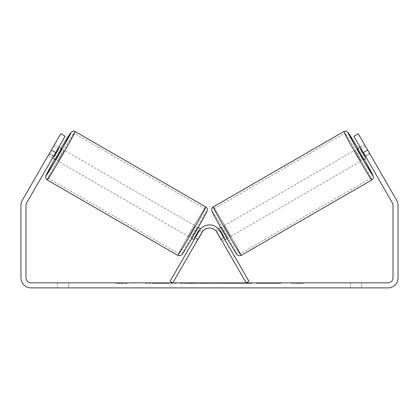 <?xml version="1.0" encoding="UTF-8"?>
<svg xmlns="http://www.w3.org/2000/svg" width="419" height="419" viewBox="0 0 419 419"><rect width="100%" height="100%" fill="white"/><g stroke="black" fill="none" stroke-linecap="round" stroke-linejoin="round"><path stroke-width="0.31" stroke-dasharray="2.1 1.57" d="M155.821 282.856L177.022 282.856L155.821 282.856M155.821 283.485L177.022 283.485L155.821 283.485M361.597 282.856L361.597 287.884L350.284 287.884L361.597 287.884L361.597 282.856L350.284 282.856L361.597 282.856M68.716 282.856L68.716 287.884L57.403 287.884L68.716 287.884L68.716 282.856L57.403 282.856L68.716 282.856M48.389 155.156L48.237 155.528L52.543 158.015L53.8 155.837L49.447 153.323L48.19 155.501L60.76 133.729L49.447 153.323L53.8 155.837L52.543 158.015L48.19 155.501M252.369 282.856L228.271 282.856L252.369 282.856L252.369 283.485L228.271 283.485L228.271 282.856L228.271 283.485L252.191 283.485L252.191 282.856M201.806 282.856L180.579 282.856L201.806 282.856L201.806 283.485L187.55 283.485L187.55 282.856L194.84 282.856L187.55 282.856L187.55 283.485L194.84 283.485L194.84 282.856L194.84 283.485L187.55 283.485L187.55 282.856L187.55 283.485L180.579 283.485L180.579 282.856L180.579 283.485L201.806 283.485L201.806 282.856M270.784 282.856L280.625 282.856L270.784 282.856L270.784 283.485L280.301 283.485L280.301 282.856M280.301 283.485L256.418 283.485L256.418 282.856L263.389 282.856L256.418 282.856L256.418 283.485L270.784 283.485M55.685 152.574L65.113 136.243L53.8 155.837L65.113 136.243L60.76 133.729L51.333 150.06L55.685 152.574L26.654 202.864A5.028 5.028 0 0 0 25.978 205.378L25.978 277.828A5.028 5.028 0 0 0 31.006 282.856L387.994 282.856A5.028 5.028 0 0 0 393.022 277.828L393.022 205.378A5.028 5.028 0 0 0 392.346 202.864L363.315 152.574L367.667 150.06L358.24 133.729L369.553 153.323L358.24 133.729L353.887 136.243L358.24 133.729L353.887 136.243L363.315 152.574M119.625 282.856L127.167 282.856L119.625 282.856L119.625 283.485L119.625 282.856M303.147 282.856L291.834 282.856L303.147 282.856L303.147 283.485L297.49 283.485L297.49 282.856M219.242 282.856L200.539 282.856L228.486 282.856L219.242 282.856L219.242 283.485L209.5 283.485L209.5 282.856M51.333 150.06L22.296 200.35A10.056 10.056 0 0 0 20.95 205.378L20.95 277.828A10.056 10.056 0 0 0 31.006 287.884L387.994 287.884A10.056 10.056 0 0 0 398.05 277.828L398.05 205.378A10.056 10.056 0 0 0 396.704 200.35L367.667 150.06M65.113 136.243L60.76 133.729L65.113 136.243M57.403 282.856L57.403 287.884L57.403 282.856M365.2 155.837L369.553 153.323L365.2 155.837M350.284 282.856L350.284 287.884L350.284 282.856M160.755 282.856L160.755 283.485L145.634 283.485L167.988 283.485L167.988 282.856L162.802 282.856L168.815 282.856L145.634 282.856L167.988 282.856L167.988 283.485L162.802 283.485L168.815 283.485L168.815 282.856M165.756 283.485L165.756 282.856M145.634 283.485L145.634 282.856L145.634 283.485M152.621 283.485L152.621 282.856L160.969 282.856L152.621 282.856L152.621 283.485L160.969 283.485L160.969 282.856L160.969 283.485L152.621 283.485L152.621 282.856L152.621 283.485M155.679 283.485L155.679 282.856M160.755 283.485L168.815 283.485M162.802 283.485L162.802 282.856M127.167 283.485L115.854 283.485L123.396 283.485L123.396 282.856L123.396 283.485L127.167 283.485L127.167 282.856M121.51 283.485L121.51 282.856M115.854 283.485L115.854 282.856M297.49 283.485L291.834 283.485L291.834 282.856M291.834 283.485L295.605 283.485L295.605 282.856L295.605 283.485L299.376 283.485L299.376 282.856L299.376 283.485L303.147 283.485M280.625 283.485L280.625 282.856M272.256 283.485L272.256 282.856M265.934 283.485L265.934 282.856M263.389 283.485L263.389 282.856L263.389 283.485M272.041 283.485L272.041 282.856M252.191 283.485L246.943 283.485L246.943 282.856M246.943 283.485L235.452 283.485L235.452 282.856L235.452 283.485L247.126 283.485L247.126 282.856M247.126 283.485L252.369 283.485M211.637 282.856L217.241 282.856L211.637 282.856L211.637 283.485L217.241 283.485L217.241 282.856M217.241 283.485L214.46 283.485L214.46 282.856M209.5 283.485L207.73 283.485L207.73 282.856M207.73 283.485L200.539 283.485L200.539 282.856M200.539 283.485L211.176 283.485L211.176 282.856M211.176 283.485L217.849 283.485L217.849 282.856M217.849 283.485L228.486 283.485L228.486 282.856M228.486 283.485L221.059 283.485L221.059 282.856M221.059 283.485L219.242 283.485M214.46 283.485L211.637 283.485M357.402 148.729L363.687 159.613M360.172 147.132L364.478 144.644L364.724 144.958M369.961 153.92L365.064 156.743L360.576 148.97L365.473 146.142M370.611 155.156L364.478 144.644M216.408 231.414L215.932 230.408L216.927 231.906L220.195 230.021L224.684 237.793L221.415 239.678L222.217 241.292L224.94 239.72L223.683 237.542L224.94 239.72L222.217 241.292L220.96 239.113L222.217 241.292M215.932 230.408L218.446 228.952M220.839 227.575L221.373 227.266L222.395 228.8L227.658 238.149L221.373 227.266M227.124 238.458L227.658 238.149M219.54 230.398L216.817 231.969M221.321 239.736L224.039 238.165M221.415 239.678L216.927 231.906M365.557 156.46L369.768 154.03M365.279 146.257L361.068 148.687M360.576 148.97L365.064 156.743M224.684 237.793L220.195 230.021M219.996 230.131L224.484 237.908M230.382 236.578L224.097 225.694L230.382 236.578L360.969 161.184L354.684 150.301L360.969 161.184M224.097 225.694L354.684 150.301M240.218 253.615A25.957 0.665 -120 0 1 226.663 231.471A25.957 0.665 -120 0 1 214.261 208.657A25.957 0.665 -120 0 1 227.816 230.806A25.957 0.665 -120 0 1 240.218 253.615L370.805 178.222A25.957 0.665 -120 0 1 357.25 156.072A25.957 0.665 -120 0 1 344.847 133.263A25.957 0.665 -120 0 1 358.402 155.407A25.957 0.665 -120 0 1 370.805 178.222M214.261 208.657L344.847 133.263M198.04 239.113L195.317 237.542L199.156 230.89A11.942 11.942 0 0 1 219.844 230.89L248.938 281.285L246.215 282.856L217.121 232.461A8.799 8.799 0 0 0 201.879 232.461A8.799 8.799 0 0 1 217.121 232.461A8.799 8.799 0 0 0 201.879 232.461L196.783 241.292L194.06 239.72L195.317 237.542L194.06 239.72L196.783 241.292L201.879 232.461L172.785 282.856L170.062 281.285L199.156 230.89A11.942 11.942 0 0 1 219.844 230.89L223.683 237.542L219.844 230.89A11.942 11.942 0 0 0 199.156 230.89L195.317 237.542L198.04 239.113M220.96 239.113L223.683 237.542L220.96 239.113M58.828 147.132L54.522 144.644L54.276 144.958M53.443 156.46L49.233 154.03L54.522 144.644M53.721 146.257L57.932 148.687M48.237 155.528L49.233 154.03M202.592 231.414L203.068 230.408L200.554 228.952M198.161 227.575L197.627 227.266L196.605 228.8L191.342 238.149L197.627 227.266M191.876 238.458L191.342 238.149M197.679 239.736L194.961 238.165M199.46 230.398L202.183 231.969M203.068 230.408L202.073 231.906L198.805 230.021L194.316 237.793L197.585 239.678L196.783 241.292M197.585 239.678L202.073 231.906M61.598 148.729L55.313 159.613M49.039 153.92L53.936 156.743L58.424 148.97L53.527 146.142M58.424 148.97L53.936 156.743M194.316 237.793L198.805 230.021M199.004 230.131L194.516 237.908M194.903 225.694L188.618 236.578L194.903 225.694L64.317 150.301L58.032 161.184L64.317 150.301M188.618 236.578L58.032 161.184M178.782 253.615A25.957 0.665 -60 0 0 192.337 231.471A25.957 0.665 -60 0 0 204.739 208.657A25.957 0.665 -60 0 0 191.184 230.806A25.957 0.665 -60 0 0 178.782 253.615L48.195 178.222A25.957 0.665 -60 0 0 61.75 156.072A25.957 0.665 -60 0 0 74.153 133.263A25.957 0.665 -60 0 0 60.598 155.407A25.957 0.665 -60 0 0 48.195 178.222M204.739 208.657L74.153 133.263M157.549 283.485L157.549 282.856M190.818 283.485L190.818 282.856M190.855 283.485L190.855 282.856M190.996 283.485L190.996 282.856M191.357 283.485L191.357 282.856M241.234 283.485L241.234 282.856M241.522 283.485L241.522 282.856M241.449 283.485L241.449 282.856L241.449 283.485M157.225 283.485L157.225 282.856M157.188 283.485L157.188 282.856M371.81 179.961A27.968 0.718 60 0 0 358.444 155.381A27.968 0.718 60 0 0 343.842 131.519M357.936 148.42A24.826 0.634 -120 0 1 364.221 159.304L357.936 148.42M213.255 206.913A27.968 0.718 -120 0 1 227.857 230.78A27.968 0.718 -120 0 1 241.224 255.36M236.929 254.207A24.826 0.634 60 0 0 225.066 232.388A24.826 0.634 60 0 0 212.103 211.207M61.064 148.42A24.826 0.634 -60 0 0 54.779 159.304L61.064 148.42M205.745 206.913A27.968 0.718 -60 0 0 191.143 230.78A27.968 0.718 -60 0 0 177.776 255.36M47.19 179.961A27.968 0.718 120 0 1 60.556 155.381A27.968 0.718 120 0 1 75.158 131.519M182.071 254.207A24.826 0.634 120 0 1 193.934 232.388A24.826 0.634 120 0 1 206.897 211.207M134.625 283.485L134.625 282.856M177.022 283.485L177.022 282.856"/><path stroke-width="0.63" d="M55.685 152.574L51.333 150.06L60.76 133.729L65.113 136.243L26.654 202.864A5.028 5.028 0 0 0 25.978 205.378L25.978 277.828A5.028 5.028 0 0 0 31.006 282.856L387.994 282.856A5.028 5.028 0 0 0 393.022 277.828L393.022 205.378A5.028 5.028 0 0 0 392.346 202.864L353.887 136.243L358.24 133.729L367.667 150.06L363.315 152.574M51.333 150.06L22.296 200.35A10.056 10.056 0 0 0 20.95 205.378L20.95 277.828A10.056 10.056 0 0 0 31.006 287.884L387.994 287.884A10.056 10.056 0 0 0 398.05 277.828L398.05 205.378A10.056 10.056 0 0 0 396.704 200.35L367.667 150.06M371.81 179.961L241.224 255.36A27.968 0.718 -120 0 1 226.616 231.498A27.968 0.718 -120 0 1 213.255 206.913L343.842 131.519A27.968 0.718 60 0 0 357.203 156.098A27.968 0.718 60 0 0 371.81 179.961L373.12 178.51L373.287 176.378L364.221 159.304A24.826 0.634 -120 0 1 372.957 175.671A24.826 0.634 -120 0 1 359.994 154.491A24.826 0.634 -120 0 1 348.131 132.671A24.826 0.634 -120 0 1 357.936 148.42L348.027 132.399L345.989 131.147L343.842 131.519M366.457 158.015L363.687 159.613L360.408 154.25L357.402 148.729L360.172 147.132M364.724 144.958L370.611 155.156M218.446 228.952L220.839 227.575M224.94 239.72L227.124 238.458M216.817 231.969L216.408 231.414M224.039 238.165L224.484 237.908L219.996 230.131L219.54 230.398M222.217 241.292L221.321 239.736M216.733 232.016L221.222 239.794M361.068 148.687L360.382 149.085L364.87 156.858L365.557 156.46M364.87 156.858L360.382 149.085M217.121 232.461L246.215 282.856L248.938 281.285L219.844 230.89A11.942 11.942 0 0 0 199.156 230.89L170.062 281.285L172.785 282.856L201.879 232.461A8.799 8.799 0 0 1 217.121 232.461M205.745 206.913L75.158 131.519A27.968 0.718 120 0 1 61.797 156.098A27.968 0.718 120 0 1 47.19 179.961L177.776 255.36A27.968 0.718 -60 0 0 192.384 231.498A27.968 0.718 -60 0 0 205.745 206.913C205.849 206.567 207.646 209.013 207.295 209.196L207.08 210.982C205.059 215.329 201.015 222.73 194.945 233.184C188.581 244.125 182.862 253.767 181.626 254.846L179.693 255.763L177.776 255.36M52.543 158.015L55.313 159.613L58.592 154.25L61.598 148.729L58.828 147.132M57.932 148.687L58.618 149.085L54.13 156.858L53.443 156.46M202.183 231.969L202.592 231.414M200.554 228.952L198.161 227.575M194.06 239.72L191.876 238.458M196.783 241.292L197.679 239.736M194.961 238.165L194.516 237.908L199.004 230.131L199.46 230.398M202.267 232.016L197.778 239.794M54.276 144.958L48.389 155.156M54.13 156.858L58.618 149.085M212.103 211.207A24.826 0.634 60 0 0 223.966 233.027A24.826 0.634 60 0 0 236.929 254.207M47.19 179.961L45.797 178.29L45.86 175.896L54.779 159.304A24.826 0.634 -60 0 0 46.043 175.671A24.826 0.634 -60 0 0 59.006 154.491A24.826 0.634 -60 0 0 70.869 132.671A24.826 0.634 -60 0 0 61.064 148.42L71.314 132.032L73.246 131.116L75.158 131.519M206.897 211.207A24.826 0.634 120 0 1 195.034 233.027A24.826 0.634 120 0 1 182.071 254.207M241.224 255.36C240.485 255.721 239.668 255.82 238.767 255.658L237.374 254.846C236.138 253.767 230.419 244.125 224.055 233.184C217.985 222.73 213.941 215.329 211.92 210.982L211.705 209.196C211.354 209.013 213.151 206.567 213.255 206.913"/></g></svg>

